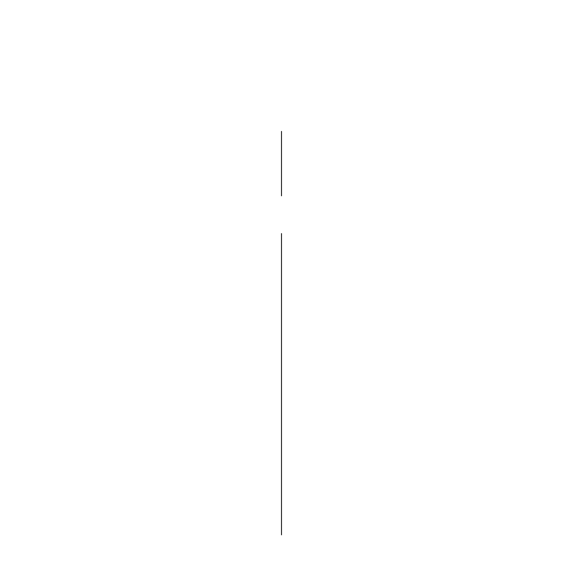 <?xml version="1.0" encoding="UTF-8"?>
<svg xmlns="http://www.w3.org/2000/svg" width="563" height="563" viewBox="0 0 563 563"><rect width="100%" height="100%" fill="white"/><g stroke="black" fill="none" stroke-linecap="round" stroke-linejoin="round"><path stroke-width="0.84" d="M281.5 233.568L281.5 534.85L281.5 233.568M281.5 142.995L281.5 149.427C281.5 138.041 281.5 160.821 281.5 149.427C281.5 138.041 281.5 160.821 281.5 149.427L281.5 142.995M281.5 303.548L281.5 300.48C281.5 313.514 281.5 313.514 281.5 300.48C281.5 287.447 281.5 287.447 281.5 300.48L281.5 297.412M281.5 163.756L281.5 158.548L281.5 163.756C281.5 146.711 281.5 180.793 281.5 163.756C281.5 146.711 281.5 180.793 281.5 163.756C281.5 153.551 281.5 173.96 281.5 163.756C281.5 153.551 281.5 173.96 281.5 163.756C281.5 143.248 281.5 184.256 281.5 163.756M281.5 163.974C281.5 146.936 281.5 181.012 281.5 163.974C281.5 146.936 281.5 181.012 281.5 163.974C281.5 152.58 281.5 175.36 281.5 163.974M281.5 183.193C281.5 194.031 281.5 194.031 281.5 183.193L281.5 168.759L281.5 183.193M281.5 144.754L281.5 158.85L281.5 144.754C281.5 133.91 281.5 133.91 281.5 144.754M281.5 136.366L281.5 191.146L281.5 136.366M281.5 154.22C281.5 144.015 281.5 164.431 281.5 154.22M281.5 173.284C281.5 163.08 281.5 183.489 281.5 173.284M281.5 297.081L281.5 303.879M281.5 355.492L281.5 492.203M281.5 328.102L281.5 312.979L281.5 328.102M281.5 449.063L281.5 437.085L281.5 449.063M281.5 329.235L281.5 437.085L281.5 329.235M281.5 131.404L281.5 195.818M281.5 382.65L281.5 410.04M281.5 383.424C281.5 396.422 281.5 396.422 281.5 383.424C281.5 370.426 281.5 370.426 281.5 383.424"/></g></svg>
